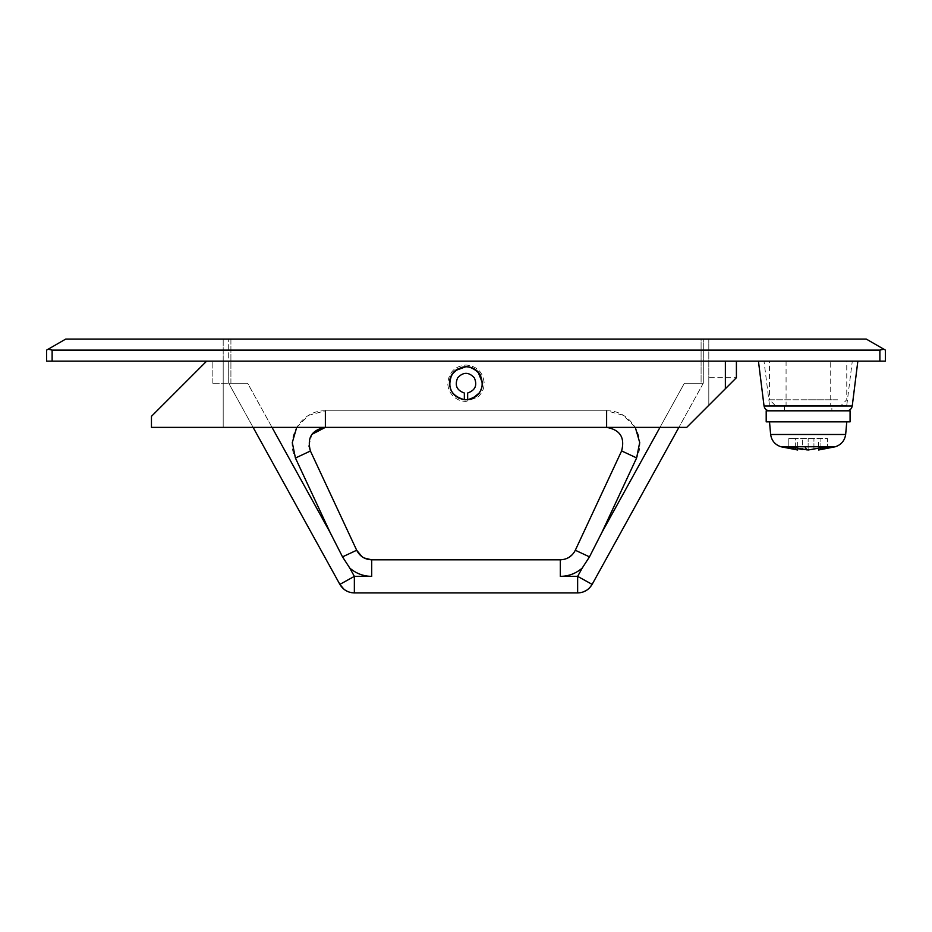 <?xml version="1.0" encoding="UTF-8"?>
<svg xmlns="http://www.w3.org/2000/svg" width="932" height="932" viewBox="0 0 932 932"><rect width="100%" height="100%" fill="white"/><g stroke="black" fill="none" stroke-linecap="round" stroke-linejoin="round"><path stroke-width="0.7" stroke-dasharray="4.66 3.5" d="M850.077 421.847L774.014 421.847M845.662 434.487L770.624 434.487M808.137 421.847L766.197 421.847M850.077 410.814L766.197 410.814M818.622 449.993L827.476 447.803L827.476 438.413L795.357 438.413L827.476 438.413L827.476 447.803L820.917 447.803L808.137 449.993L802.347 449.573L802.347 438.413L802.347 449.573M797.664 438.413L795.544 438.413L797.664 438.413L797.664 448.502L795.357 447.803L795.357 438.413L788.81 438.413L795.544 438.413L788.81 438.413L795.357 438.413L795.357 447.803L788.81 447.803L788.81 438.413L788.81 447.803M818.622 438.413L820.731 438.413L818.622 438.413L818.622 448.502M795.544 447.861L795.544 449.573M808.137 449.993L808.137 438.413L808.137 449.993M813.939 449.573L813.939 438.413L813.939 449.573M820.917 447.803L820.917 438.413L820.917 447.803M820.731 449.573L820.731 447.861M477.755 397.125C481.949 393.444 484.104 388.807 484.209 383.227C483.137 372.159 477.056 366.09 466 365.018C454.944 366.09 448.863 372.159 447.791 383.227C447.849 388.038 449.515 392.221 452.789 395.762C456.412 399.455 460.816 401.354 466 401.436L477.755 397.125C481.949 393.444 484.104 388.807 484.209 383.227C483.137 372.159 477.056 366.09 466 365.018C454.944 366.09 448.863 372.159 447.791 383.227C447.849 388.038 449.515 392.221 452.789 395.762C456.412 399.455 460.816 401.354 466 401.436L477.755 397.125M703.287 339.073L701.085 339.073L703.287 339.073L703.287 383.227L703.287 339.073M330.301 532.836L247.621 383.227L228.713 383.227L247.621 383.227L228.713 383.227L228.713 339.073L228.713 383.227L230.915 383.227L230.915 339.073L228.713 339.073L701.085 339.073L701.085 383.227L703.287 383.227L684.379 383.227L703.287 383.227L684.379 383.227L601.699 532.836L636.626 457.915C647.379 437.248 629.904 409.812 606.627 410.814L325.373 410.814C302.038 409.812 284.563 437.364 295.432 458.043L330.301 532.836L342.522 556.858L349.78 568.077C356.071 573.506 363.375 576.267 371.693 576.372L371.693 559.817L560.307 559.817L560.307 576.372C568.625 576.267 575.929 573.506 582.22 568.077L589.478 556.858L601.699 532.836M253.108 427.369L228.713 383.227L228.713 361.15L212.158 361.15L228.713 361.15L228.713 383.227L212.158 383.227L228.713 383.227L339.865 584.376L354.358 576.372L349.78 568.077M272.016 427.369L247.621 383.227L230.915 383.227L230.915 339.073L701.085 339.073L701.085 383.227L684.379 383.227L659.984 427.369M574.077 552.431L572.399 554.552M569.289 557.161L564.023 559.386M636.626 457.915L621.621 450.925L575.312 550.253L589.478 556.858M364.144 557.988L361.977 556.66M325.373 427.369L606.627 427.369L325.373 427.369L325.373 410.814L606.627 410.814L623.182 415.253L635.298 427.369M342.522 556.858L356.688 550.253L310.414 451.006L302.585 454.688M308.946 445.915L311.836 434.405M344.001 589.28L347.403 591.389M349.5 592.193L351.55 592.682M371.693 576.372L354.358 576.372L354.358 592.927L577.642 592.927L577.642 576.372L560.307 576.372M580.193 592.729L582.465 592.204M585.972 590.678L589.7 587.708M212.158 383.227L212.158 361.15L212.158 383.227M582.22 568.077L577.642 576.372L592.135 584.376M703.287 383.227L678.892 427.369L703.287 383.227M458.987 398.22L464.346 399.7L464.346 393.013C456.703 390.31 454.478 385.231 457.694 377.786C463.227 371.868 468.773 371.868 474.306 377.786C477.522 385.231 475.297 390.31 467.654 393.013L467.654 399.7L473.037 398.209L469.472 399.409M453.208 372.707L454.035 371.786M451.076 376.05L449.818 379.708L451.076 376.05M449.632 385.673L451.682 391.545L449.632 385.673M453.22 393.747L457.659 397.521L454.187 394.83C457.461 398.057 461.398 399.712 466 399.781L458.404 397.941M480.714 375.631L479.63 373.825M478.209 372.043L475.134 369.422M472.454 367.977L468.412 366.847M465.033 366.695L456.936 369.375L462.773 366.987M472.99 368.21L466 366.672C461.515 366.73 457.647 368.315 454.397 371.414L454.362 371.449M473.141 398.162L477.568 395.063L473.083 398.185M479.584 392.687L482.263 386.291L478.384 394.213M482.52 382.155L481.262 376.796L482.555 383.227L479.013 372.986L474.936 369.282M831.868 405.292L784.418 405.292L831.868 405.292L831.868 410.814L784.418 410.814L831.868 410.814M846.769 405.292L769.517 405.292L846.769 405.292L852.291 361.15L763.995 361.15L769.517 405.292M765.673 361.15L852.291 361.15M846.093 361.15L808.137 361.15L846.093 361.15M758.438 361.15L808.137 361.15L758.438 361.15M801.59 410.814L846.769 410.814L801.59 410.814M830.214 361.15L786.072 361.15L830.214 361.15L830.214 405.292L786.072 405.292L830.214 405.292M833.429 405.292L775.028 405.292L833.429 405.292M775.028 405.292L769.517 399.781L808.137 399.781L769.517 399.781L769.517 361.15L808.137 361.15L769.517 361.15M837.635 399.781L808.137 399.781L837.635 399.781M846.769 361.15L808.137 361.15L846.769 361.15L846.769 399.781L841.258 405.292M463.053 366.928L468.12 366.8M469.845 367.126L474.807 369.2M466 399.781C476.054 398.803 481.576 393.281 482.555 383.227L480.073 374.501M453.465 372.416L449.643 380.687M455.305 370.587C451.496 373.93 449.539 378.147 449.445 383.227C449.504 387.712 451.088 391.58 454.187 394.83L452.276 392.488M449.445 383.227L449.702 380.326M449.725 386.256L450.249 388.329M451.205 390.659L454.082 394.714M457.752 397.58L462.016 399.292M463.099 399.525L464.287 399.688M469.448 399.42L472.675 398.372M479.561 392.71L482.275 386.279M479.001 372.975L477.732 371.542M477.394 371.216L475.483 369.655M473.095 368.268L468.248 366.824M468.004 366.789L463.227 366.905M462.855 366.963L457.426 369.06M46.6 361.15L52.122 361.15L52.122 350.117L48.219 349.185L46.6 350.117L46.6 361.15M48.219 349.185L65.718 339.073L866.282 339.073L883.781 349.185L879.878 350.117L879.878 361.15L885.4 361.15L885.4 350.117M725.364 388.737L686.733 427.369L708.809 405.292L708.809 377.705L736.408 377.705L708.809 377.705L708.809 405.292L686.733 427.369L223.191 427.369L223.191 361.15L223.191 427.369L686.733 427.369L151.45 427.369L151.45 416.336L206.636 361.15L736.408 361.15L725.364 361.15L725.364 388.737L736.408 377.705L736.408 361.15M206.636 361.15L223.191 361.15L206.636 361.15L151.45 416.336L151.45 427.369L223.191 427.369L223.191 339.073L708.809 339.073L223.191 339.073L223.191 427.369L151.45 427.369L151.45 416.336L206.636 361.15L725.364 361.15M708.809 405.292L708.809 339.073L708.809 405.292L736.408 377.705L708.809 405.292M52.122 350.117L879.878 350.117M879.878 361.15L52.122 361.15M835.328 446.754L780.958 446.754M606.627 427.369L606.627 410.814M296.702 427.369L308.818 415.253L325.373 410.814M852.244 405.979L764.042 405.979M784.418 405.292L784.418 410.814M786.072 361.15L786.072 405.292"/><path stroke-width="1.4" d="M774.014 421.847L850.077 421.847L850.077 410.814L766.197 410.814L766.197 421.847L808.137 421.847M769.517 421.847L770.624 434.487L845.662 434.487C844.695 440.673 841.247 444.762 835.328 446.754L818.622 449.993L818.622 448.502M788.81 447.803L795.544 449.573L788.81 447.803L795.357 447.803L808.137 449.993L820.917 447.803L827.476 447.803L818.622 449.993M802.347 449.573L797.664 448.502L797.664 449.993L780.958 446.754L835.328 446.754M795.544 449.573L795.544 447.861M820.731 449.573L820.731 447.861M564.023 559.386L560.307 559.817C567.157 559.526 572.155 556.346 575.312 550.253L574.077 552.431M572.399 554.552L569.289 557.161M606.627 427.369C620.13 429.803 625.127 437.656 621.621 450.925C625.127 437.656 620.13 429.803 606.627 427.369L606.627 410.814M361.977 556.66L356.688 550.253C359.845 556.346 364.843 559.526 371.693 559.817L364.144 557.988M311.836 434.405L325.373 427.369C311.824 429.827 306.838 437.702 310.414 451.006L308.946 445.915M589.478 556.858L575.312 550.253L621.621 450.925L636.626 457.915L601.699 532.836L589.478 556.858L582.22 568.077C575.929 573.506 568.625 576.267 560.307 576.372L577.642 576.372L582.22 568.077M296.702 427.369L292.298 442.549L295.432 458.043L310.414 451.006L356.688 550.253L342.522 556.858L330.301 532.836L295.432 458.043L302.585 454.688M560.307 576.372L560.307 559.817L371.693 559.817L371.693 576.372C363.375 576.267 356.071 573.506 349.78 568.077L342.522 556.858M589.7 587.708L592.135 584.376C588.849 589.851 584.014 592.705 577.642 592.927L354.358 592.927C347.986 592.705 343.151 589.851 339.865 584.376L344.001 589.28M347.403 591.389L349.5 592.193M351.55 592.682L354.358 592.927L354.358 576.372L371.693 576.372M592.135 584.376L678.892 427.369L592.135 584.376L577.642 576.372L577.642 592.927L580.193 592.729M582.465 592.204L585.972 590.678M349.78 568.077L354.358 576.372L339.865 584.376L253.108 427.369M467.654 393.013C475.297 390.31 477.522 385.231 474.306 377.786C468.773 371.868 463.227 371.868 457.694 377.786C454.478 385.231 456.703 390.31 464.346 393.013L464.346 399.7C450.995 395.82 446.859 387.409 451.95 374.478C461.317 364.202 470.683 364.202 480.05 374.478C485.141 387.409 481.005 395.82 467.654 399.7L467.654 393.013M451.426 375.375L451.076 376.05L451.426 375.375M449.702 380.326L449.725 386.256M452.276 392.488L453.22 393.747M458.404 397.941L458.987 398.22M479.63 373.825L480.714 375.631M474.807 369.2L478.209 372.043M475.134 369.422L472.454 367.977M468.412 366.847L465.033 366.695M454.035 371.786L453.208 372.707M478.384 394.213L479.584 392.687M482.275 386.279L482.52 382.155M763.995 361.15L765.673 361.15M857.848 361.15L852.244 405.979C851.627 408.95 849.798 410.569 846.769 410.814M468.12 366.8L469.845 367.126M469.472 399.409L468.272 399.618M467.992 399.653L469.448 399.42M479.013 372.986L479.665 373.883M474.936 369.282L472.99 368.21M454.362 371.449L453.465 372.416M449.643 380.687L449.445 383.227C450.424 393.281 455.946 398.803 466 399.781C476.054 398.803 481.576 393.281 482.555 383.227L478.011 371.833C474.714 368.466 470.707 366.742 466 366.672L455.305 370.587C451.496 373.93 449.539 378.147 449.445 383.227M450.249 388.329L451.205 390.659M454.082 394.714L457.752 397.58M462.016 399.292L463.099 399.525M464.287 399.688L466 399.781M472.675 398.372L479.561 392.71M475.483 369.655L473.095 368.268M457.426 369.06L455.305 370.587M52.122 361.15L46.6 361.15L46.6 350.117L48.219 349.185L52.122 350.117L879.878 350.117L883.781 349.185L885.4 350.117L885.4 361.15L52.122 361.15L52.122 350.117M885.4 350.117L866.282 339.073L65.718 339.073L48.219 349.185M736.408 361.15L736.408 377.705L686.733 427.369L151.45 427.369L151.45 416.336L206.636 361.15M805.003 446.754L806.867 449.935M635.298 427.369L639.702 442.479L636.626 457.915M325.373 410.814L325.373 427.369M601.699 532.836L659.984 427.369M272.016 427.369L330.301 532.836M758.438 361.15L764.042 405.979L852.244 405.979M879.878 361.15L879.878 350.117M725.364 388.737L725.364 361.15M846.769 421.847L845.662 434.487M770.624 434.487C771.591 440.673 775.04 444.762 780.958 446.754M764.042 405.979C764.659 408.95 766.488 410.569 769.517 410.814"/></g></svg>
